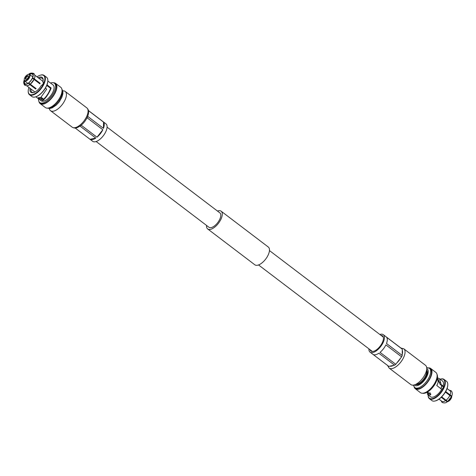 <?xml version="1.0" encoding="UTF-8"?>
<svg xmlns="http://www.w3.org/2000/svg" width="476" height="476" viewBox="0 0 476 476"><rect width="100%" height="100%" fill="white"/><g stroke="black" fill="none" stroke-linecap="round" stroke-linejoin="round"><path stroke-width="0.71" d="M107.088 127.151L219.876 212.885A9.026 4.183 127.2 0 1 218.966 220.787A9.026 4.183 127.2 0 1 211.154 227.605A9.026 4.183 127.2 0 1 208.952 227.26L96.164 141.527M217.467 211.052A11.144 5.165 127.2 0 1 218.436 210.773A11.144 5.165 127.2 0 1 221.156 211.201L268.333 247.056A11.144 5.165 127.2 0 1 267.209 256.814A11.144 5.165 127.2 0 1 257.564 265.227A11.144 5.165 127.2 0 1 254.844 264.799L207.667 228.944A11.144 5.165 127.2 0 1 206.542 225.428M221.156 211.201A11.144 5.165 127.2 0 1 220.031 220.959A11.144 5.165 127.2 0 1 210.386 229.373A11.144 5.165 127.2 0 1 207.667 228.944M438.307 379.443L440.08 384.388L440.937 384.43L442.989 385.994A2.106 0.976 127.2 0 1 443.168 386.078A2.106 0.976 127.2 0 1 443.132 387.601A2.106 0.976 127.2 0 1 441.645 389.303M427.299 392.123L427.525 394.515L428.257 394.61L428.733 393.503L428.192 393.402L427.882 392.034M430.81 393.914L428.733 393.503M428.257 394.61L430.149 395.05L430.78 394.574L427.519 391.992M440.467 379.122A12.108 5.611 127.2 0 1 440.651 379.069A12.108 5.611 127.2 0 1 444.066 379.42L446.53 381.294A12.108 5.611 127.2 0 1 447.785 384.489A12.108 5.611 127.2 0 1 446.589 389.404A12.108 5.611 127.2 0 1 435.29 400.929A12.108 5.611 127.2 0 1 434.832 401.042A12.108 5.611 127.2 0 1 431.875 400.578L429.411 398.704A12.108 5.611 127.2 0 1 428.156 395.502A12.108 5.611 127.2 0 1 428.162 395.312M440.163 379.205A11.757 5.45 127.2 0 1 440.288 379.17A11.757 5.45 127.2 0 1 443.662 387.393A11.757 5.45 127.2 0 1 432.244 398.686A11.757 5.45 127.2 0 1 428.156 395.128A11.757 5.45 127.2 0 1 428.162 394.997M444.066 379.42A12.108 5.611 127.2 0 1 444.12 387.535A12.108 5.611 127.2 0 1 432.363 399.168A12.108 5.611 127.2 0 1 429.411 398.704M440.08 384.388L443.364 386.887M451.748 395.961A4.082 1.892 127.2 0 1 451.754 396.103A4.082 1.892 127.2 0 1 451.349 397.763A4.082 1.892 127.2 0 1 447.541 401.643A4.082 1.892 127.2 0 1 447.386 401.679A4.082 1.892 127.2 0 1 447.196 401.708M414.245 384.929L417.309 384.067A9.127 4.23 127.2 0 0 425.824 375.385A9.127 4.23 -52.8 0 0 426.728 371.679L426.734 368.489A12.108 5.611 -52.8 0 1 425.538 373.41A12.108 5.611 127.2 0 1 414.245 384.929A12.108 5.611 127.2 0 1 410.824 384.578L389.16 368.109A12.108 5.611 127.2 0 0 403.868 356.935A12.108 5.611 127.2 0 0 403.815 348.825L400.816 347.98M426.734 368.489A12.108 5.611 -52.8 0 0 425.479 365.294L403.815 348.825M415.75 384.507A9.127 4.23 -52.8 0 0 426.442 375.856A9.127 4.23 -52.8 0 0 426.728 370.06M427.543 394.527L430.488 396.77A9.913 4.593 127.2 0 0 441.68 389.332L436.772 385.483A9.913 4.593 -52.8 0 0 437.581 383.852A9.913 4.593 -52.8 0 0 438.158 382.276L437.474 377.397M442.989 385.994L440.937 384.43M441.127 384.435L439.526 378.723L437.819 377.956M441.234 397.287L447.196 401.815L446.952 401.226M446.411 400.81L441.472 397.055M445.59 400.596A6.67 3.088 127.2 0 1 441.895 401.357L442.293 402.541C444.465 403.184 446.083 402.958 447.154 401.857L447.196 401.815M441.895 401.357L438.985 399.144M441.645 401.167L442.097 402.357M451.742 396.3A3.731 1.725 127.2 0 1 451.754 396.478A3.731 1.725 127.2 0 1 451.385 397.995A3.731 1.725 127.2 0 1 447.904 401.542A3.731 1.725 127.2 0 1 447.761 401.577M451.688 396.109L450.076 394.884A6.67 3.088 -52.8 0 0 450.123 390.891L451.492 391.07C452.456 392.599 452.527 394.265 451.706 396.068L451.064 395.996L445.536 391.796M450.076 394.884L445.679 391.54M451.432 396.692A6.67 3.088 127.2 0 1 447.696 401.447L451.444 396.669L445.363 392.081M451.29 390.903L449.88 390.677L447.059 388.529M450.123 390.891L447.047 388.553M449.82 395.467A6.67 3.088 127.2 0 1 446.083 400.227L441.663 396.865M447.696 401.447L446.083 400.227M440.764 388.636A7.092 3.284 127.2 0 0 441.002 388.118A7.092 3.284 -52.8 0 0 441.686 385.608A6.67 3.088 -52.8 0 1 441.698 385.691A6.67 3.088 -52.8 0 1 441.038 388.398A6.67 3.088 127.2 0 1 440.889 388.731M443.138 385.965A9.913 4.593 -52.8 0 0 442.49 380.978L439.556 378.747M447.779 384.679A11.757 5.45 127.2 0 1 447.785 384.864A11.757 5.45 127.2 0 1 446.619 389.642A11.757 5.45 127.2 0 1 435.653 400.828A11.757 5.45 127.2 0 1 435.475 400.875M436.992 374.35A12.108 5.611 -52.8 0 1 436.308 381.597A12.108 5.611 127.2 0 1 422.628 393.247M415.28 388.737A12.721 5.896 127.2 0 0 430.738 376.998A12.721 5.896 -52.8 0 0 430.685 368.478L435.82 372.381A12.721 5.896 -52.8 0 1 435.879 380.907A12.721 5.896 127.2 0 1 420.421 392.64L415.28 388.737A12.721 5.896 127.2 0 1 414.168 387.006M430.685 368.478A12.721 5.896 -52.8 0 0 428.715 367.865M429.441 368.305L430.31 368.965A12.108 5.611 -52.8 0 1 430.363 377.075A12.108 5.611 127.2 0 1 415.655 388.249L414.786 387.589A12.108 5.611 127.2 0 0 429.501 376.421A12.108 5.611 127.2 0 0 429.441 368.305L426.657 367.454M379.836 334.473A10.966 5.081 127.2 0 1 380.633 334.253A10.966 5.081 127.2 0 1 383.311 334.676A10.966 5.081 127.2 0 1 382.204 344.279A10.966 5.081 127.2 0 1 372.714 352.561A10.966 5.081 127.2 0 1 370.036 352.139A10.966 5.081 127.2 0 1 368.912 348.848M394.568 365.181L388.785 366.377L373.059 354.424A10.966 5.081 -52.8 0 0 375.564 354.727A10.966 5.081 -52.8 0 0 378.842 353.228L394.568 365.181A10.966 5.081 127.2 0 0 395.758 364.295L380.032 352.347A10.966 5.081 -52.8 0 0 385.887 344.892L401.613 356.845A10.966 5.081 127.2 0 0 402.22 355.447L386.494 343.493A10.966 5.081 -52.8 0 0 386.572 337.234L402.291 349.188A10.966 5.081 127.2 0 0 401.887 348.795A10.966 5.081 127.2 0 0 401.708 348.67M380.973 335.336A9.562 4.433 127.2 0 1 382.46 335.794A9.562 4.433 127.2 0 1 381.496 344.166A9.562 4.433 127.2 0 1 373.22 351.389A9.562 4.433 127.2 0 1 370.887 351.02A9.562 4.433 127.2 0 1 370.048 349.705M395.758 364.295L401.613 356.845M388.785 366.377A10.966 5.081 127.2 0 1 388.612 366.258A10.966 5.081 127.2 0 1 388.446 366.121M402.22 355.447L402.291 349.188M27.685 75.696A2.201 1.017 127.2 0 1 28.453 76.362A2.201 1.017 127.2 0 1 26.18 79.355A2.201 1.017 127.2 0 1 26.097 79.373A2.201 1.017 127.2 0 1 25.549 77.814A2.201 1.017 127.2 0 1 27.685 75.696M28.435 76.571A1.85 0.857 -52.8 0 0 28.262 76.249A1.85 0.857 -52.8 0 0 27.81 76.178A1.85 0.857 -52.8 0 0 26.204 77.576A1.85 0.857 -52.8 0 0 26.019 79.2A1.85 0.857 -52.8 0 0 26.376 79.284M39.05 97.449L43.12 99.436L43.506 99.264C46.481 96.563 48.832 92.921 50.557 88.34L50.307 88.149A8.627 3.998 -52.8 0 0 50.313 88.125A2.106 0.976 -52.8 0 1 50.629 88.018A2.106 0.976 -52.8 0 1 50.968 88.018L46.957 84.966M30.107 88.358A9.33 4.32 -52.8 0 0 33.183 92.659A9.33 4.32 -52.8 0 0 33.534 92.576A9.33 4.32 -52.8 0 0 41.335 85.478A2.106 0.976 127.2 0 0 43.072 83.83A2.106 0.976 127.2 0 0 43.227 82.08A2.106 0.976 127.2 0 0 42.846 81.979L43.423 82.889M50.313 88.125L46.767 85.43M45.404 88.119L46.707 89.113L40.746 97.562L38.134 97.806L42.65 100.513L43.506 99.264M28.941 87.471A11.757 5.45 -52.8 0 0 28.215 91.13A11.757 5.45 -52.8 0 0 32.303 94.688A11.757 5.45 -52.8 0 0 43.721 83.395A11.757 5.45 -52.8 0 0 40.347 75.172A11.757 5.45 -52.8 0 0 37.015 76.85M28.221 91.315A12.108 5.611 -52.8 0 0 28.215 91.511A12.108 5.611 -52.8 0 0 29.47 94.706A12.108 5.611 -52.8 0 0 32.422 95.17A12.108 5.611 -52.8 0 0 44.179 83.538A12.108 5.611 -52.8 0 0 44.125 75.422A12.108 5.611 -52.8 0 0 40.71 75.071A12.108 5.611 -52.8 0 0 40.525 75.125M29.47 94.706L31.934 96.58A12.108 5.611 -52.8 0 0 34.891 97.044A12.108 5.611 -52.8 0 0 35.349 96.931A12.108 5.611 -52.8 0 0 46.648 85.412A12.108 5.611 -52.8 0 0 47.844 80.492A12.108 5.611 -52.8 0 0 46.588 77.296L44.125 75.422M43.143 80.307A8.627 3.998 -52.8 0 0 42.263 78.385A8.627 3.998 -52.8 0 0 40.163 78.052A8.627 3.998 -52.8 0 0 39.062 78.409M29.018 83.55L28.203 83.163A6.408 2.969 127.2 0 1 26.43 84.044A6.408 2.969 127.2 0 1 26.186 84.103A6.408 2.969 127.2 0 1 24.675 83.895L25.139 83.806A6.057 2.802 -52.8 0 0 26.561 84.002A6.057 2.802 -52.8 0 0 26.62 83.99M25.543 80.646A3.731 1.725 -52.8 0 0 29.167 77.064A3.731 1.725 -52.8 0 0 28.096 74.458A3.731 1.725 -52.8 0 0 24.615 78.004A3.731 1.725 -52.8 0 0 24.246 79.522A3.731 1.725 -52.8 0 0 25.543 80.646M24.258 79.7A4.082 1.892 -52.8 0 0 24.246 79.897A4.082 1.892 -52.8 0 0 24.669 80.974A4.082 1.892 -52.8 0 0 25.668 81.128A4.082 1.892 -52.8 0 0 29.625 77.207A4.082 1.892 -52.8 0 0 29.607 74.476A4.082 1.892 -52.8 0 0 28.459 74.357A4.082 1.892 -52.8 0 0 28.268 74.417M49.343 108.546A12.108 5.611 -52.8 0 0 50.521 110.706A12.108 5.611 -52.8 0 0 65.23 99.538A12.108 5.611 127.2 0 0 65.176 91.422L86.84 107.891A12.108 5.611 -52.8 0 1 86.9 116.007A12.108 5.611 -52.8 0 1 72.185 127.175L50.521 110.706M62.778 90.868A12.108 5.611 127.2 0 1 65.176 91.422M58.245 103.078A9.127 4.23 -52.8 0 0 59.893 100.906M32.529 77.659L34.32 78.814C35.141 77.005 35.069 75.339 34.105 73.81L32.576 73.839A6.408 2.969 127.2 0 1 33.04 75.351A6.408 2.969 127.2 0 1 32.529 77.659L39.746 83.348A6.057 2.802 127.2 0 1 39.621 83.639A6.057 2.802 127.2 0 1 39.609 83.669M34.302 78.849L40.121 83.27L39.746 83.348M33.034 75.547A6.057 2.802 -52.8 0 0 32.606 74.304L32.576 73.839M34.807 75.208L40.168 79.278A6.67 3.088 127.2 0 0 39.966 79.099L42.989 81.396M34.802 75.172L39.907 79.081M33.903 73.643L32.493 73.417L32.6 74.274M28.203 83.163L29.762 84.597C28.697 85.704 27.072 85.93 24.901 85.281L24.675 83.895M26.727 85.787L31.94 89.75A6.67 3.088 127.2 0 1 31.898 89.714A6.67 3.088 127.2 0 1 31.85 89.678M29.809 84.561L35.629 88.982L35.635 88.578L29.976 84.276M40.121 83.27A6.67 3.088 127.2 0 1 39.996 83.562A6.67 3.088 127.2 0 1 39.865 83.859L34.046 79.438A6.67 3.088 -52.8 0 1 30.309 84.192L28.697 82.967A6.67 3.088 -52.8 0 0 32.433 78.213L34.058 79.409L30.274 84.222L36.128 88.613A6.67 3.088 127.2 0 1 35.629 88.982M28.697 82.967L28.703 82.794A6.408 2.969 127.2 0 0 32.273 78.242L32.433 78.213M24.633 80.938A6.057 2.802 -52.8 0 0 24.895 83.592L25.311 83.907M32.362 74.089A6.057 2.802 -52.8 0 0 29.566 74.446M24.895 83.592L24.431 83.675A6.408 2.969 127.2 0 1 24.294 80.349M28.911 74.28A6.408 2.969 127.2 0 1 32.332 73.625M24.252 80.051A6.67 3.088 -52.8 0 0 24.264 83.883L24.71 85.097M24.508 84.103A6.67 3.088 -52.8 0 0 28.203 83.336M32.689 77.624A6.67 3.088 -52.8 0 0 32.737 73.631M32.493 73.417A6.67 3.088 -52.8 0 0 28.804 74.179L28.905 74.113M42.471 81.003A7.092 3.284 127.2 0 1 43.054 81.069M34.397 91.618A7.092 3.284 -52.8 0 0 34.623 92.16M43.655 99.145A7.092 3.284 127.2 0 1 43.405 98.99L41.091 97.235M41.59 97.616A8.627 3.998 -52.8 0 0 41.775 99.216M42.846 81.979A9.33 4.32 -52.8 0 0 43.161 79.914A9.33 4.32 -52.8 0 0 38.181 77.737M51.045 88.03L50.557 88.34M46.999 84.853L51.116 87.983M50.968 88.018L50.307 88.149M35.533 96.878A11.757 5.45 -52.8 0 0 35.712 96.83A11.757 5.45 -52.8 0 0 46.678 85.644A11.757 5.45 -52.8 0 0 47.844 80.866A11.757 5.45 -52.8 0 0 47.838 80.688M30.994 89.03A8.627 3.998 -52.8 0 0 31.827 92.118A8.627 3.998 -52.8 0 0 33.909 92.457M49.403 91.16A9.913 4.593 127.2 0 0 49.45 91.077A2.106 0.976 -52.8 0 1 49.439 91.089L49.659 91.356C47.606 95.384 45.398 98.377 43.036 100.347M49.694 91.261L50.831 87.87A2.106 0.976 -52.8 0 0 50.831 87.87L51.093 88.066A2.106 0.976 -52.8 0 0 51.081 88.06A9.913 4.593 127.2 0 1 50.516 89.643A9.913 4.593 127.2 0 1 49.706 91.267L49.45 91.077M47.838 81.003L53.074 84.984A9.913 4.593 127.2 0 1 53.122 91.624A9.913 4.593 -52.8 0 1 41.073 100.769L35.837 96.795M38.508 98.824A12.108 5.611 -52.8 0 0 39.746 102.519A12.108 5.611 -52.8 0 0 54.46 91.35A12.108 5.611 127.2 0 0 54.401 83.235L55.204 83.847A12.108 5.611 127.2 0 1 55.264 91.957A12.108 5.611 -52.8 0 1 40.549 103.131L39.746 102.519M50.51 83.032A12.108 5.611 127.2 0 1 54.401 83.235M39.008 101.65A12.721 5.896 -52.8 0 0 40.18 103.619A12.721 5.896 -52.8 0 0 55.638 91.88A12.721 5.896 127.2 0 0 55.579 83.359L60.72 87.263A12.721 5.896 127.2 0 1 60.773 95.789A12.721 5.896 -52.8 0 1 45.315 107.522L40.18 103.619M53.371 82.753A12.721 5.896 127.2 0 1 55.579 83.359M75.184 128.02L92.689 141.324A10.966 5.081 -52.8 0 0 95.367 141.747A10.966 5.081 -52.8 0 0 104.857 133.464A10.966 5.081 -52.8 0 0 105.964 123.861L88.459 110.557M81.467 124.98L81.259 125.247A10.966 5.081 -52.8 0 1 80.075 126.128L95.795 138.082A10.966 5.081 127.2 0 1 92.517 139.581A10.966 5.081 127.2 0 1 90.012 139.278L75.196 128.02M87.727 116.221L87.721 116.394A10.966 5.081 -52.8 0 1 87.12 117.792L86.888 118.084M88.482 110.658L103.524 122.094A10.966 5.081 127.2 0 1 103.447 128.347L87.721 116.394M87.12 117.792L102.846 129.746A10.966 5.081 127.2 0 1 96.985 137.201L81.259 125.247M103.524 122.094L103.447 128.347M95.795 138.082L90.012 139.278M102.846 129.746L96.985 137.201M402.279 350.294A10.353 4.796 127.2 0 1 402.232 354.34M400.578 358.16A10.353 4.796 127.2 0 1 396.794 362.98M393.545 365.389A10.353 4.796 127.2 0 1 389.808 366.163M426.734 368.519A10.353 4.796 127.2 0 1 427.192 375.701A10.353 4.796 127.2 0 1 420.564 384.007A10.353 4.796 127.2 0 1 414.263 384.923M47.427 108.129A12.108 5.611 -52.8 0 0 61.267 96.527A12.108 5.611 -52.8 0 0 61.868 89.137M383.305 337.109L269.458 250.572M372.381 351.478L258.533 264.948M387.541 365.443L389.16 368.109M451.754 396.478L451.754 396.103M447.904 401.542L447.541 401.643M441.198 400.828L441.895 402.19M451.099 390.719L449.273 390.213M430.221 393.015L429.804 392.7M440.199 382.787L438.331 381.365M440.288 379.17L440.651 379.069M428.156 395.128L428.156 395.502M447.785 384.864L447.785 384.489M435.653 400.828L435.29 400.929M413.222 385.132L414.786 387.589M383.311 334.676L401.887 348.795M370.036 352.139L388.612 366.258M86.84 107.891C88.958 109.748 89.155 112.758 87.441 116.923C85.144 121.802 81.937 125.277 77.832 127.342C75.892 128.318 74.012 128.258 72.185 127.175M32.79 76.898L29.607 74.476M28.096 74.458L28.459 74.357M24.246 79.522L24.246 79.897M27.852 83.389L24.669 80.974M24.294 79.932C23.473 81.735 23.544 83.401 24.508 84.93M28.846 74.143C29.917 73.042 31.541 72.81 33.707 73.459M31.898 89.714L34.921 92.017M47.844 80.866L47.844 80.492M35.712 96.83L35.349 96.931M40.347 75.172L40.71 75.071M28.215 91.13L28.215 91.511M47.285 108.135L49.813 108.516L52.199 107.862L56.269 105.119L59.113 102.001L61.809 97.443L62.88 93.831L62.88 91.338L61.832 88.994"/></g></svg>
